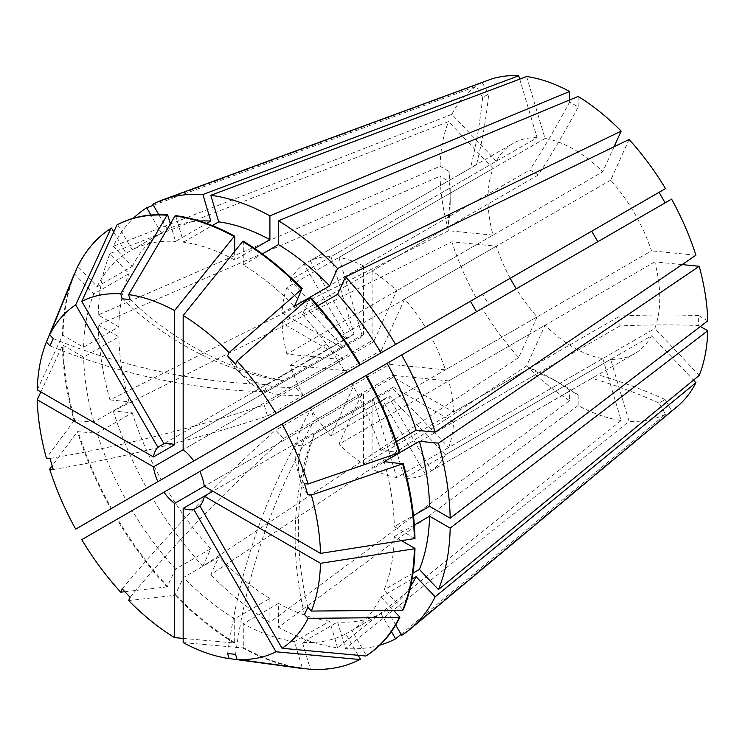 <?xml version="1.0" encoding="UTF-8"?>
<svg xmlns="http://www.w3.org/2000/svg" width="745" height="745" viewBox="0 0 745 745"><rect width="100%" height="100%" fill="white"/><g stroke="black" fill="none" stroke-linecap="round" stroke-linejoin="round"><path stroke-width="0.56" stroke-dasharray="3.73 2.79" d="M569.599 99.998L569.599 101.99L578.185 106.945A546.495 315.517 -60 0 1 538.421 174.917L372.09 270.947A121.444 70.114 60 0 1 396.657 290.774L373.552 341.834L295.076 387.139L303.001 395.511L381.487 350.206A36.43 21.037 60 0 1 382.725 351.873L193.802 460.95M526.64 76.539L545.042 138.458A121.444 70.114 60 0 1 573.892 149.354A121.444 70.114 60 0 1 602.752 171.778L396.657 290.774M538.421 174.917L529.835 169.962L363.504 265.993L363.504 335.697L183.168 439.811L342.393 347.878A36.43 21.037 60 0 1 342.691 346.36L286.918 287.486L493.013 168.5L448.583 121.603L109.962 253.533L129.006 273.648L93.796 293.968L74.547 273.983M510.213 278.267A121.444 70.114 60 0 1 496.3 246.195L451.87 241.799L113.24 410.97L132.293 412.851L97.083 433.18L77.424 431.653L52.15 465.793M130.124 597.285A485.777 151.784 -43.4 0 1 283.566 438.488L275.631 430.116L354.108 384.802L331.013 435.862L537.108 316.876A121.444 70.114 60 0 1 516.285 288.79M537.108 316.876L518.706 357.553A189.398 109.347 60 0 1 482.285 308.421L488.72 304.705L482.648 294.182L470.449 301.231M113.24 410.97A248.96 143.738 60 0 0 146.718 488.133L482.648 294.182M476.213 297.907A189.398 109.347 60 0 1 451.87 241.799M235.56 654.361A485.777 366.438 -84.3 0 1 303.001 445.92L295.076 445.128L373.552 399.823L396.657 477.554L602.752 358.569A121.444 70.114 60 0 1 545.042 325.248L526.64 365.925L210.816 574.6L218.704 557.158L183.493 577.487L174.991 595.283L128.643 600.563M602.752 358.569L621.153 420.497A189.398 109.347 60 0 1 578.185 405.559L578.185 395.036L569.599 390.082A546.495 315.517 120 0 0 553.163 379.373A546.495 315.517 120 0 0 529.835 368.03L538.421 372.984L372.09 469.015L372.09 399.311L204.279 496.198M183.168 638.4L234.079 642.963L234.694 642.609L234.694 618.806L269.904 598.477L269.904 622.28L569.599 400.596L569.599 390.082M569.599 400.596A189.398 109.347 60 0 1 526.64 365.925M307.787 607.296A485.777 366.438 -155.7 0 1 314.427 433.953L311.14 441.217L389.626 395.912L445.389 454.785L651.493 335.79A121.444 70.114 60 0 1 634.619 353.689A121.444 70.114 60 0 1 610.686 359.351L629.087 421.279L345.512 648.569L337.625 622.019L302.414 642.348L310.302 668.898L309.687 669.252M651.493 335.79L693.483 380.127M677.531 406.295A189.398 109.347 60 0 1 671.58 410.7L401.676 635.336M401.071 634.293L665.509 414.201L659.064 403.054L665.136 399.544L671.58 410.7M665.509 414.201A189.398 109.347 60 0 1 629.087 421.279M682.113 264.596L654.771 261.895A121.444 70.114 60 0 1 654.771 328.526L699.201 375.433M707.75 320.834L698.642 315.582L698.642 325.49A546.495 315.517 0 0 0 619.896 325.947L619.896 316.029L453.565 412.06L393.202 377.212L204.279 486.28L363.504 394.356A36.43 21.037 60 0 1 362.042 393.174L338.947 444.234L545.042 325.248M700.375 326.496L698.642 325.49M578.185 96.431L578.185 106.945M614.076 146.756L602.752 171.778M629.087 139.483L610.686 180.16A121.444 70.114 60 0 1 651.493 250.832L445.389 369.827L389.626 364.296L311.14 409.61L314.427 420.664L392.913 375.359A36.43 21.037 60 0 1 393.202 377.212M665.509 188.606L659.064 192.331M671.58 199.129L431.476 337.746A121.444 70.114 60 0 1 445.389 369.827M695.914 255.237L651.493 250.832M53.258 469.499A485.777 151.784 -16.6 0 0 267.492 416.017L264.205 404.963L342.691 359.649L286.918 354.126L493.013 235.141A121.444 70.114 60 0 1 493.013 168.5M493.013 235.141L448.583 230.736A189.398 109.347 60 0 1 440.044 176.192L449.151 181.454L449.151 171.536A546.495 315.517 180 0 1 450.204 191.12A546.495 315.517 180 0 1 448.36 217L448.36 226.918L282.029 322.948L342.393 357.796L183.168 449.729L372.09 340.651A36.43 21.037 60 0 1 373.552 341.834M37.25 389.849L62.384 335.66L62.999 335.306L83.617 347.207L118.828 326.887L98.2 314.977L440.044 166.275L449.151 171.536M440.044 166.275A189.398 109.347 60 0 1 448.583 121.603M331.013 435.862A121.444 70.114 60 0 1 310.19 407.776L388.797 362.396A36.43 21.037 60 0 1 389.626 364.296M488.72 304.705L310.19 407.776M267.492 416.017L345.969 370.712A36.43 21.037 60 0 0 346.798 372.612L304.118 397.262A121.444 70.114 60 0 1 290.205 365.18L496.3 246.195M396.657 477.554A121.444 70.114 60 0 1 372.09 469.015M529.835 368.03L363.504 464.06A121.444 70.114 60 0 1 338.947 444.234M445.389 454.785A121.444 70.114 60 0 1 431.476 470.793L634.619 353.689M659.064 403.054A546.495 446.208 60 0 0 591.735 378.264L594.976 376.579M591.735 378.264L425.404 474.295A121.444 70.114 60 0 1 404.591 478.346L610.686 359.351M654.771 261.895L448.676 380.881A121.444 70.114 60 0 1 453.565 412.06M619.896 325.947L453.565 421.977A121.444 70.114 60 0 1 448.676 447.522L654.771 328.526M545.042 138.458L338.947 257.453A121.444 70.114 60 0 1 363.504 265.993M610.686 180.16L404.591 299.145A121.444 70.114 60 0 1 425.404 327.232L382.725 351.873M591.735 231.201L425.404 327.232M448.36 217L282.029 313.03A121.444 70.114 60 0 1 286.918 287.486M286.918 354.126A121.444 70.114 60 0 1 282.029 322.948M379.81 645.151A248.96 143.738 60 0 1 345.512 648.569M269.904 622.28A248.96 143.738 60 0 1 210.816 574.6M448.676 380.881L392.913 375.359M453.565 421.977L393.202 387.13A36.43 21.037 60 0 1 392.913 388.648L448.676 447.522M404.591 299.145L381.487 350.206M345.969 370.712L290.205 365.18M425.404 474.295L382.725 400.363A36.43 21.037 60 0 1 381.487 400.605L404.591 478.346M363.504 464.06L363.504 394.356M338.947 257.453L362.042 335.185A36.43 21.037 60 0 1 363.504 335.697M342.691 359.649A36.43 21.037 60 0 1 342.393 357.796M75.692 529.136L110.893 508.816A248.96 143.738 60 0 1 77.424 431.653M234.079 642.963A248.96 143.738 60 0 1 174.991 595.283M110.893 508.816L111.508 508.463A248.96 143.738 60 0 1 78.039 431.299M360.394 659.167A248.96 143.738 60 0 1 310.302 668.898M234.694 642.609A248.96 143.738 60 0 1 175.606 594.92M414.974 538.523L394.356 526.613L413.466 515.587M384.178 461.621A219.812 126.911 60 0 1 394.356 526.613M401.788 540.823L394.356 536.53A219.812 126.911 60 0 1 384.178 589.77L403.222 609.876M310.302 297.199L302.414 314.632A219.812 126.911 60 0 1 345.82 373.18L360.394 364.761M111.508 508.463L126.091 500.044A219.812 126.911 60 0 1 97.083 433.18M358.168 655.311L345.82 633.911A219.812 126.911 60 0 1 302.414 642.348M234.694 618.806A219.812 126.911 60 0 1 183.493 577.487M175.606 215.631L183.493 242.181A219.812 126.911 60 0 1 234.694 259.986L254.66 248.458M234.694 251.41L234.694 259.986M413 573.129L384.178 589.77M394.356 536.53L414.332 525.001M302.414 314.632L317.882 305.701M126.091 500.044L161.292 479.715A219.812 126.911 60 0 1 132.293 412.851M345.82 633.911L381.021 613.591A219.812 126.911 60 0 1 337.625 622.019M269.904 598.477A219.812 126.911 60 0 1 218.704 557.158M183.493 242.181L212.316 225.549M381.021 613.591L391.414 631.574M98.2 314.977A248.96 143.738 60 0 1 109.962 253.533M152.79 204.251L482.285 82.825A189.398 109.347 60 0 1 489.074 79.873M519.712 79.138L537.108 137.676L331.013 256.662L354.108 334.403L275.631 379.708L283.566 380.499L362.042 335.185M49.971 345.866A485.777 366.438 24.3 0 0 264.205 391.674L267.492 384.411L345.969 339.096L290.205 280.222L496.3 161.237A121.444 70.114 60 0 1 513.175 143.338A121.444 70.114 60 0 1 537.108 137.676M496.3 161.237L451.87 114.339A189.398 109.347 60 0 1 476.213 86.327L482.648 97.483L488.72 93.982A546.495 446.208 -120 0 1 476.521 164.682L304.118 264.214L346.798 338.146L163.947 443.713L352.869 334.645A36.43 21.037 60 0 1 354.108 334.403M482.285 82.825L488.72 93.982M290.205 280.222A121.444 70.114 60 0 1 304.118 264.214M476.521 164.682L310.19 260.713A121.444 70.114 60 0 1 331.013 256.662M282.029 313.03L342.393 347.878M345.969 339.096A36.43 21.037 60 0 1 346.798 338.146M264.205 391.674L342.691 346.36M62.384 335.66A248.96 143.738 60 0 1 73.923 274.747M62.999 335.306A248.96 143.738 60 0 1 74.751 273.862M83.617 347.207A219.812 126.911 60 0 1 93.796 293.968M118.828 326.887A219.812 126.911 60 0 1 129.006 273.648M448.583 230.736L109.962 399.907A248.96 143.738 60 0 1 98.2 324.894L440.044 176.192M621.153 420.497L337.578 647.787A248.96 143.738 60 0 1 278.49 627.243L578.185 405.559M518.706 357.553L202.882 566.219A248.96 143.738 60 0 1 152.79 498.656L482.285 308.421M451.87 114.339L113.24 246.269A248.96 143.738 60 0 1 133.355 218.276M153.395 205.294L476.213 86.327M431.476 337.746L388.797 362.396M389.626 395.912A36.43 21.037 60 0 1 388.797 396.862L431.476 470.793M372.09 270.947L372.09 340.651M373.552 399.823A36.43 21.037 60 0 1 372.09 399.311M354.108 384.802A36.43 21.037 60 0 1 352.869 383.135M310.19 260.713L352.869 334.645M314.427 433.953L392.913 388.648M393.202 387.13L212.865 491.244M382.725 400.363L388.797 396.862M303.001 445.92L381.487 400.605M283.566 438.488L362.042 393.174M109.962 399.907L129.006 401.797L93.796 422.126L74.137 420.59A248.96 143.738 60 0 1 62.384 345.578L62.999 345.224L83.617 357.125L118.828 336.796L98.2 324.894M74.137 420.59L46.386 458.091M40.882 391.945L62.384 345.578M301.185 668.386A248.96 143.738 60 0 1 242.665 647.917L243.28 647.563L243.28 623.761L278.49 603.431L278.49 627.243M183.168 642.59L242.665 647.917M202.882 566.219L210.77 548.786L175.559 569.106L167.057 586.902A248.96 143.738 60 0 1 116.965 519.33L152.79 498.656M167.057 586.902L124.853 591.716M81.764 539.659L116.965 519.33M74.751 420.236A248.96 143.738 60 0 1 62.999 345.224M337.578 647.787L329.69 621.228L294.48 641.557L302.368 668.107A248.96 143.738 60 0 1 243.28 647.563M167.672 586.548A248.96 143.738 60 0 1 117.58 518.976M113.24 246.269L132.293 266.384L97.083 286.704L78.039 266.598A248.96 143.738 60 0 1 111.508 228.082M78.039 266.598L77.424 266.961M399.935 452.448L380.891 450.557L396.359 441.627M351.891 383.703L366.466 375.284L351.891 383.703A219.812 126.911 60 0 1 380.891 450.557M412.05 579.051L380.891 597.034A219.812 126.911 60 0 1 351.891 630.41L366.466 655.656M380.891 597.034L393.472 610.323M243.28 241.138L243.28 264.941A219.812 126.911 60 0 1 294.48 306.26M93.796 422.126A219.812 126.911 60 0 1 83.617 357.125M294.48 641.557A219.812 126.911 60 0 1 243.28 623.761M175.559 569.106A219.812 126.911 60 0 1 132.163 510.558M97.083 286.704A219.812 126.911 60 0 1 126.091 253.337L161.292 233.008L150.909 215.016M113.734 231.946L126.091 253.337M170.354 223.863L175.559 241.399L206.719 223.407M117.58 224.58L132.163 249.826A219.812 126.911 60 0 1 175.559 241.399M410.57 586.389A219.812 126.911 60 0 1 387.093 610.081L351.891 630.41M243.28 264.941L262.389 253.915M129.006 401.797A219.812 126.911 60 0 1 118.828 336.796M329.69 621.228A219.812 126.911 60 0 1 278.49 603.431M210.77 548.786A219.812 126.911 60 0 1 167.364 490.238M132.293 266.384A219.812 126.911 60 0 1 161.292 233.008M132.163 249.826L167.364 229.497A219.812 126.911 60 0 1 199.632 221.023M395.688 624.971L387.093 610.081M167.364 229.497L158.769 214.616M698.642 315.582A546.495 315.517 0 0 0 619.896 316.029M482.648 97.483A546.495 446.208 -120 0 1 470.449 168.184M449.151 181.454A546.495 315.517 180 0 1 450.204 201.038A546.495 315.517 180 0 1 448.36 226.918M578.185 395.036A546.495 315.517 120 0 0 561.749 384.336A546.495 315.517 120 0 0 538.421 372.984M665.136 399.544A546.495 446.208 60 0 0 597.807 374.763M569.599 101.99A546.495 315.517 -60 0 1 529.835 169.962M53.258 338.603A485.777 366.438 24.3 0 0 267.492 384.411M130.124 299.583A485.777 366.438 95.7 0 0 283.566 380.499M122.199 298.792A485.777 366.438 95.7 0 0 275.631 379.708M122.199 588.913A485.777 151.784 -43.4 0 1 275.631 430.116M227.625 653.57A485.777 366.438 -84.3 0 1 295.076 445.128M49.971 458.445A485.777 151.784 -16.6 0 0 264.205 404.963M235.56 364.249A485.777 151.784 136.6 0 0 244.742 378.041A485.777 151.784 136.6 0 0 303.001 395.511M227.625 355.868A485.777 151.784 136.6 0 0 236.808 369.669A485.777 151.784 136.6 0 0 295.076 387.139M304.5 614.56A485.777 366.438 -155.7 0 1 311.14 441.217M307.787 494.708A485.777 151.784 163.4 0 1 300.431 479.854A485.777 151.784 163.4 0 1 314.427 420.664M304.5 483.654A485.777 151.784 163.4 0 1 297.143 468.801A485.777 151.784 163.4 0 1 311.14 409.61M473.531 166.228L513.175 143.338M450.204 191.12L450.204 201.038M553.163 379.373L561.749 384.336M236.808 369.669L244.742 378.041M297.143 468.801L300.431 479.854"/><path stroke-width="1.12" d="M516.285 288.79A121.444 70.114 60 0 1 510.213 278.267M693.483 380.127L695.914 382.697A189.398 109.347 60 0 1 677.531 406.295L410.43 628.948A248.96 143.738 60 0 1 401.676 635.336L395.688 624.971M311.363 495.062A200.386 115.689 60 0 1 320.499 553.386L204.279 486.28A36.43 21.037 60 0 0 199.874 471.464L282.057 424.017A200.386 115.689 60 0 1 308.076 484.008L304.5 483.654L307.787 494.708L311.363 495.062L402.607 463.865L384.178 461.621L419.388 441.291L438.433 443.182L699.201 266.291L682.113 264.596M699.201 266.291A189.398 109.347 60 0 1 707.75 320.834L450.185 518.194A248.96 143.738 60 0 0 438.433 443.182M414.332 525.001L429.567 516.201L450.185 528.112L707.75 330.752L700.375 326.496M707.75 330.752A189.398 109.347 60 0 1 699.201 375.433L438.433 589.556L419.388 569.441L413 573.129M212.316 225.549L218.704 221.861L210.816 195.302L526.64 76.539A189.398 109.347 60 0 1 569.599 91.477L569.599 99.998M262.389 253.915L278.49 244.611L278.49 220.809L578.185 96.431A189.398 109.347 60 0 1 621.153 131.101L614.076 146.756M629.087 139.483A189.398 109.347 60 0 1 665.509 188.606L395.604 344.432A248.96 143.738 60 0 0 345.512 276.87L629.087 139.483M597.807 241.715L591.735 231.201L659.064 192.331L665.136 202.845M671.58 199.129A189.398 109.347 60 0 1 695.914 255.237L435.145 432.119A248.96 143.738 60 0 0 401.676 354.955L671.58 199.129M304.118 397.262L470.449 301.231L476.521 311.745M450.185 528.112A248.96 143.738 60 0 1 438.433 589.556M146.718 488.133L161.292 479.715M391.414 631.574L395.604 638.837L401.071 634.293M395.604 638.837A248.96 143.738 60 0 1 379.81 645.151M210.816 195.302A248.96 143.738 60 0 1 269.904 215.845L569.599 91.477M346.798 372.612L157.875 481.689A36.43 21.037 60 0 1 153.47 466.873L37.25 399.767L40.882 391.945M153.47 466.873L183.168 449.729A36.43 21.037 60 0 1 193.802 460.95L360.394 364.761A248.96 143.738 60 0 0 310.302 297.199L309.687 297.553A248.96 143.738 60 0 1 359.779 365.125M183.168 449.729L183.168 315.517A200.386 115.689 60 0 1 229.106 352.59L227.625 355.868L235.56 364.249L237.04 360.971A200.386 115.689 60 0 1 275.985 413.494M157.875 481.689L75.692 529.136A200.386 115.689 60 0 1 49.673 469.145L53.258 469.499L49.971 458.445L46.386 458.091A200.386 115.689 60 0 1 37.25 399.767M320.499 553.386L414.974 538.523A248.96 143.738 60 0 0 403.222 463.502M402.607 463.865A248.96 143.738 60 0 1 414.36 538.877M212.865 491.244L204.279 496.198L320.499 563.304L414.36 548.795A248.96 143.738 60 0 1 402.607 610.239L311.363 611.068L307.787 607.296L304.5 614.56L308.076 618.331A200.386 115.689 60 0 1 282.057 648.28L199.874 505.939L193.802 509.44A36.43 21.037 60 0 1 183.168 508.388L183.168 642.59A200.386 115.689 60 0 0 229.106 658.561L227.625 653.57L235.56 654.361L237.04 659.353L309.687 669.252A248.96 143.738 60 0 0 359.779 659.521L360.394 659.167L358.168 655.311M320.499 563.304A200.386 115.689 60 0 1 311.363 611.068M237.04 360.971L309.687 297.553M52.15 465.793L49.673 469.145M193.802 509.44L275.985 651.782L359.779 659.521M275.985 651.782A200.386 115.689 60 0 1 237.04 659.353M204.279 486.28L174.581 503.434L174.581 637.636L183.168 638.4M174.581 637.636A200.386 115.689 60 0 1 128.643 600.563L130.124 597.285L122.199 588.913L120.709 592.191A200.386 115.689 60 0 1 81.764 539.659L163.947 492.203A36.43 21.037 60 0 0 174.581 503.434M163.947 443.713A36.43 21.037 60 0 1 174.581 444.765L153.47 456.955A36.43 21.037 60 0 1 157.875 447.224L163.947 443.713L81.764 301.371A200.386 115.689 60 0 1 120.709 293.8L122.199 298.792L130.124 299.583L128.643 294.592L174.991 215.994A248.96 143.738 60 0 1 234.079 236.537L234.694 236.174L234.694 251.41M128.643 294.592A200.386 115.689 60 0 1 174.581 310.563L234.079 236.537M414.36 548.795L414.974 548.432A248.96 143.738 60 0 1 403.222 609.876L402.607 610.239M174.991 215.994L175.606 215.631A248.96 143.738 60 0 1 234.694 236.174M414.974 548.432L401.788 540.823M345.82 373.18L395.604 344.432M413.466 515.587L429.567 506.293L450.185 518.194M419.388 441.291A219.812 126.911 60 0 1 429.567 506.293M429.567 516.201A219.812 126.911 60 0 1 419.388 569.441M317.882 305.701L337.625 294.312A219.812 126.911 60 0 1 381.021 352.851M254.66 248.458L269.904 239.657L269.904 215.845M218.704 221.861A219.812 126.911 60 0 1 269.904 239.657M337.625 294.312L345.512 276.87M158.769 214.616L152.79 204.251A248.96 143.738 60 0 1 162.699 199.865L489.074 79.873A189.398 109.347 60 0 1 518.706 75.748L519.712 79.138M153.47 456.955L37.25 389.849A200.386 115.689 60 0 1 46.386 342.085L49.971 345.866L53.258 338.603L49.673 334.822A200.386 115.689 60 0 1 75.692 304.873L110.893 228.436L111.508 228.082L113.734 231.946M157.875 447.224L75.692 304.873M56.564 317.184L73.923 274.747A248.96 143.738 60 0 1 74.137 274.225L46.386 342.085M695.914 382.697L435.145 596.82A248.96 143.738 60 0 1 410.43 628.948M278.49 220.809A248.96 143.738 60 0 1 337.578 268.489L621.153 131.101M133.355 218.276A248.96 143.738 60 0 1 146.718 207.753L153.395 205.294M162.699 199.865A248.96 143.738 60 0 1 202.882 194.519L518.706 75.748M183.168 508.388L204.279 496.198A36.43 21.037 60 0 1 199.874 505.939M199.874 471.464L163.947 492.203M174.581 444.765L174.581 310.563M308.076 484.008L399.935 452.448A248.96 143.738 60 0 0 366.466 375.284L387.093 363.374A219.812 126.911 60 0 1 416.101 430.238L435.145 432.119M282.057 424.017L365.851 375.638A248.96 143.738 60 0 1 399.32 452.802M393.472 610.323L399.935 617.139L399.32 617.503A248.96 143.738 60 0 1 365.851 656.019L282.057 648.28M399.32 617.503L308.076 618.331M229.106 352.59L301.753 289.181L294.48 306.26L329.69 285.931L337.578 268.489M183.168 315.517L242.665 241.492A248.96 143.738 60 0 1 301.753 289.181M302.163 668.228L301.753 668.461A248.96 143.738 60 0 1 301.185 668.386L229.106 658.561M301.753 668.461L255.591 662.175M124.853 591.716L120.709 592.191M49.673 334.822L77.424 266.961A248.96 143.738 60 0 1 110.893 228.436M120.709 293.8L167.057 215.203L167.672 214.849L170.354 223.863M81.764 301.371L116.965 224.934A248.96 143.738 60 0 1 167.057 215.203M365.851 375.638L366.466 375.284M399.935 617.139A248.96 143.738 60 0 1 366.466 655.656L365.851 656.019M242.665 241.492L243.28 241.138A248.96 143.738 60 0 1 302.368 288.818M116.965 224.934L117.58 224.58A248.96 143.738 60 0 1 167.672 214.849M396.359 441.627L416.101 430.238M435.145 596.82L416.101 576.704A219.812 126.911 60 0 1 410.57 586.389M416.101 576.704L412.05 579.051M278.49 244.611A219.812 126.911 60 0 1 329.69 285.931M206.719 223.407L210.77 221.069L202.882 194.519M199.632 221.023A219.812 126.911 60 0 1 210.77 221.069M387.093 363.374L401.676 354.955M150.909 215.016L146.718 207.753"/></g></svg>
